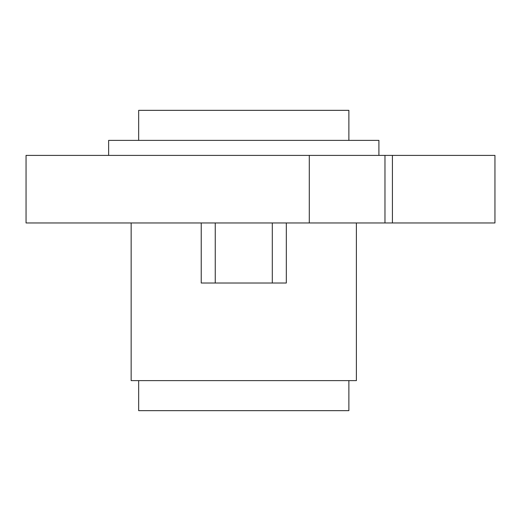 <?xml version="1.0" encoding="UTF-8"?>
<svg xmlns="http://www.w3.org/2000/svg" width="521" height="521" viewBox="0 0 521 521"><rect width="100%" height="100%" fill="white"/><g stroke="black" fill="none" stroke-linecap="round" stroke-linejoin="round"><path stroke-width="0.78" d="M384.973 155.395L494.95 155.395L494.95 222.962L26.05 222.962L26.05 155.395L384.973 155.395L384.973 222.962M378.91 155.395L378.91 140.377L108.635 140.377L108.635 155.395M138.664 380.623L138.664 410.652L348.881 410.652L348.881 380.623M348.881 140.377L348.881 110.348L138.664 110.348L138.664 140.377M131.155 222.962L131.155 380.623L356.39 380.623L356.39 222.962M286.316 222.962L286.316 283.02L272.301 283.02L272.301 222.962M272.301 283.02L215.245 283.02L215.245 222.962M215.245 283.02L201.23 283.02L201.23 222.962M309.292 222.962L309.292 155.395M392.417 155.395L392.417 222.962"/></g></svg>
